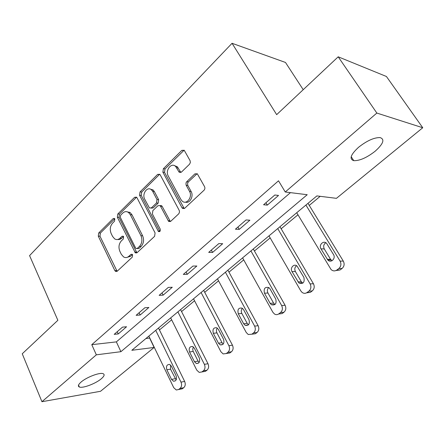 <?xml version="1.0" encoding="UTF-8"?>
<svg xmlns="http://www.w3.org/2000/svg" width="445" height="445" viewBox="0 0 445 445"><rect width="100%" height="100%" fill="white"/><g stroke="black" fill="none" stroke-linecap="round" stroke-linejoin="round"><path stroke-width="0.67" d="M114.81 218.946L114.398 218.445L113.186 218.584L98.723 232.958L98.289 236.162L114.849 270.582L115.605 271.444L117.185 271.233L132.265 257.166L132.593 254.846L132.109 254.279L130.902 254.412L128.928 256.259C127.203 257.761 125.418 257.978 123.56 256.91L121.313 254.29L119.889 251.375C118.32 247.37 118.809 243.871 121.346 240.884L123.287 239.015L123.61 236.712L123.165 236.178L121.952 236.317L120.016 238.186C118.275 239.744 116.479 239.961 114.626 238.848L112.552 236.384L111.155 233.525C109.62 229.592 110.099 226.121 112.591 223.117L114.493 221.232L114.81 218.946M375.146 151.228C366.791 157.714 359.671 160.856 353.781 160.662C349.036 159.11 350.621 154.654 358.542 147.306C366.919 140.715 374.106 137.472 380.113 137.588C384.992 139.296 383.334 143.841 375.146 151.228M101.276 378.79C95.669 383.635 82.653 388.546 79.349 387C77.658 386.216 78.248 384.563 81.112 382.038C86.664 377.143 99.908 372.159 103.14 373.694C104.898 374.512 104.275 376.209 101.276 378.79M189.548 164.199L190.371 162.503L190.071 160.639L184.241 150.299L181.855 150.349L163.371 168.716L162.876 172.171L181.994 207.754L182.461 208.355L184.681 208.277L204.016 190.243C204.961 189.175 205.139 187.974 204.555 186.644L197.341 173.839L194.916 173.862L186.705 181.721L186.01 182.851L186.071 185.031L189.503 191.333C192.93 196.99 186.416 205.395 182.088 201.007L180.898 199.466L168.255 176.02C164.9 170.441 171.47 161.93 175.675 166.508L179.124 172.165L181.427 172.093L189.548 164.199M41.936 401.713L22.25 353.775L57.867 320.3L29.576 255.614L232.051 43.287L276.668 114.649L338.2 56.81L376.843 113.058L422.75 127.748L336.448 198.337L316.885 195.911L131.826 350.293L154.131 347.445L100.531 391.289L41.936 401.713L96.337 354.826L120.907 351.689L307.217 194.715L285.251 191.995L376.843 113.058M285.251 191.995L278.514 180.804L91.77 344.675L96.337 354.826M137.016 197.791L136.509 197.157L134.585 197.324L117.803 213.995L117.352 217.271L135.33 252.86L137.088 252.671L154.599 236.34L155.088 232.93L137.016 197.791M140.042 191.895L157.641 174.407L159.788 174.295L160.194 174.829L179.202 210.363L179.53 211.948L178.862 213.689L170.735 221.287L168.655 221.404L160.495 206.219L160 205.59L157.936 205.718L152.869 210.585L152.385 213.995L160.189 229.047C160.562 231.044 159.989 231.878 158.459 231.545L139.569 195.266L140.042 191.895L141.705 192.062L159.293 174.618L157.641 174.407M303.223 89.69L285.49 62.461L232.051 43.287M91.77 344.675L116.362 341.888L290.468 192.641M118.259 333.934L126.564 326.752L122.509 327.131L114.187 334.351L118.259 333.934L117.224 331.714M140.169 314.999L148.875 307.473L144.853 307.751L136.131 315.316L140.169 314.999L139.085 312.752M163.143 295.146L172.276 287.253L168.293 287.414L159.143 295.352L163.143 295.146L162.002 292.877M187.256 274.315L196.851 266.021L192.919 266.06L183.301 274.398L187.256 274.315L186.055 272.012M212.593 252.421L222.684 243.704L218.812 243.599L208.694 252.371L212.593 252.421L211.331 250.09M239.249 229.386L249.879 220.203L246.079 219.947L235.422 229.192L239.249 229.386L237.919 227.022M267.334 205.117L278.542 195.438L274.832 195.005L263.59 204.756L267.334 205.117L265.932 202.725M145.91 338.545L149.765 338.011M159.444 329.962L171.648 319.816M181.566 311.572L194.554 300.77M204.717 292.32L218.556 280.817M228.975 272.151L243.732 259.886M254.429 250.991L270.171 237.903M281.157 228.769L297.966 214.79M309.258 205.406L320.183 196.323M129.695 212.599L129.484 212.176M338.2 56.81L386.427 76.49L422.75 127.748M149.637 338.122L154.131 347.445M116.362 341.888L120.907 351.689M117.625 239.488L119.132 239.56L120.612 239.048L121.696 238.236L120.016 238.186M123.488 236.506L121.696 238.236M126.641 257.499L130.602 256.27L128.928 256.259M132.421 254.568L130.602 256.27M114.732 218.812L100.409 233.019L99.975 236.217L117.107 271.3M136.576 197.213L119.483 214.101L119.026 217.371L136.91 252.816M120.673 215.119L120.35 217.421L135.603 247.987L136.07 248.538L137.31 248.41L139.43 246.424C142.083 243.37 142.589 239.794 140.948 235.7L130.346 214.729L128.555 212.521C126.558 211.18 124.611 211.369 122.714 213.099L120.673 215.119M137.121 248.555L138.974 248.438L137.31 248.41M127.098 211.787L130.224 212.632L132.015 214.835L142.611 235.761C144.252 239.844 143.746 243.409 141.093 246.458L138.974 248.438M159.761 174.268L159.293 174.618M159.966 205.568L161.652 205.724L162.147 206.352L170.374 221.554M141.705 192.062L141.232 195.416L159.888 231.4M152.718 191.411L151.478 189.82C147.373 185.915 141.682 193.953 144.736 199.243L149.453 207.993L151.445 207.848L156.501 202.97L156.99 199.544L152.718 191.411L154.37 191.578L153.136 189.993L150.176 189.058M151.089 208.115L153.102 207.971L151.445 207.848M154.37 191.578L158.643 199.688L158.153 203.109L153.102 207.971M174.156 165.518L177.31 166.742L180.865 172.482M185.409 202.13C189.815 203.777 193.953 196.156 191.128 191.506L189.503 191.333M197.152 173.667L188.33 181.922L187.64 183.045L187.701 185.215L191.128 191.506M184.124 150.182L165.017 168.939L164.522 172.387L184.23 208.594M155.733 330.346L180.987 382.127C182.016 384.736 181.699 386.833 180.047 388.424L178.59 389.525L176.298 389.998L173.717 387.656L148.841 336.097M158.503 328.037L184.658 381.443C185.682 384.035 185.37 386.127 183.718 387.706L182.261 388.802L178.59 389.525M170.585 365.034L170.546 369.166L176.114 379.969M176.12 375.83L171.425 366.185L169.567 364.422C166.831 364.472 165.929 366.257 166.853 369.773L171.503 379.39L173.489 381.22C176.187 381.098 177.06 379.301 176.12 375.83M177.894 311.862L204.377 364.338C205.451 366.986 205.123 369.139 203.393 370.796L201.863 371.953L199.21 372.404L196.762 370.129L170.68 317.875M180.575 309.625L207.999 363.737C209.072 366.374 208.744 368.516 207.014 370.162L205.49 371.314L202.87 371.775M193.397 346.983L192.713 349.119L193.069 351.138L198.075 361.14L199.121 362.447M199.271 357.986L194.343 348.207L192.602 346.51C189.614 346.405 188.597 348.224 189.559 351.962L194.432 361.713L196.312 363.487C199.265 363.509 200.25 361.674 199.271 357.986M201.095 292.51L228.891 345.687C230.026 348.379 229.681 350.588 227.862 352.318L226.26 353.53L223.162 353.936L220.904 351.761L193.542 298.806M203.682 290.351L232.457 345.186C233.586 347.862 233.247 350.059 231.433 351.778L229.831 352.985L226.867 353.436M217.31 328.093C216.276 329.517 216.153 331.113 216.943 332.888L222.049 342.711L223.212 344.08M223.529 339.285L218.362 329.372L216.782 327.77C213.5 327.459 212.354 329.306 213.339 333.305L218.462 343.19L220.186 344.881C223.429 345.098 224.541 343.234 223.529 339.285M225.409 272.223L254.623 326.113C255.814 328.849 255.458 331.119 253.55 332.927L251.864 334.195L248.232 334.507L246.241 332.487L217.488 278.831M227.89 270.154L258.122 325.718C259.313 328.432 258.951 330.691 257.049 332.487L255.369 333.756L252.004 334.178M242.408 308.296C241.145 309.77 240.951 311.483 241.824 313.425L247.192 323.387L248.466 324.794M248.989 319.66L243.554 309.609L242.18 308.151C238.581 307.573 237.285 309.431 238.286 313.742L243.665 323.76L245.178 325.323C248.755 325.801 250.023 323.916 248.989 319.66M250.924 250.936L281.663 305.543C282.92 308.324 282.542 310.66 280.534 312.546L278.765 313.886C277.396 314.838 275.978 314.888 274.504 314.036L272.852 312.245L242.608 257.872M253.283 248.972L285.084 305.264C286.335 308.023 285.963 310.349 283.96 312.223L282.191 313.553L278.57 314.025M268.791 287.526C267.261 289.039 266.983 290.863 267.946 292.999L273.592 303.095L274.954 304.53M275.733 299.04L270.009 288.855L268.902 287.603C264.953 286.663 263.479 288.532 264.475 293.199L270.137 303.357L271.389 304.725C275.322 305.554 276.768 303.662 275.733 299.04M277.73 228.58L310.115 283.899C311.439 286.725 311.044 289.128 308.93 291.108L307.067 292.515C305.404 293.639 303.74 293.6 302.077 292.409L300.837 290.958L268.991 235.867M279.95 226.722L313.441 283.754C314.76 286.558 314.37 288.944 312.262 290.913L310.404 292.315L306.544 292.849M296.559 265.704C294.724 267.239 294.334 269.18 295.397 271.533L301.343 281.763L302.778 283.204M303.863 277.357L297.032 266.054C294.062 263.179 289.712 268.018 292.009 271.6L298.901 282.998C303.217 284.277 304.87 282.397 303.863 277.357M305.921 205.056L340.086 261.104C341.482 263.974 341.07 266.449 338.84 268.524L336.876 270.009C334.851 271.328 332.921 271.166 331.074 269.536L296.726 212.727M307.99 203.332L343.306 261.098C344.703 263.952 344.285 266.405 342.066 268.469L340.108 269.943L335.958 270.543M325.835 242.748C323.637 244.288 323.12 246.352 324.283 248.944L330.552 259.313L332.031 260.737M333.489 254.523L326.669 243.443C323.704 239.866 318.403 244.972 320.995 248.866L327.854 260.041C330.874 263.496 336.097 258.423 333.489 254.523M114.632 218.673L113.186 218.584M132.287 254.423L130.902 254.412M123.376 236.367L121.952 236.317M116.529 270.56L114.849 270.582M99.975 236.217L98.289 236.162M100.409 233.019L98.723 232.958M136.315 252.076L134.651 252.054M119.026 217.371L117.352 217.271M119.483 214.101L117.803 213.995M136.248 197.474L134.585 197.324M141.093 246.458L139.43 246.424M142.611 235.761L140.948 235.7M132.015 214.835L130.346 214.729M169.768 220.831L168.121 220.737M162.147 206.352L160.495 206.219M159.705 231.116L158.053 231.044M141.232 195.416L139.569 195.266M158.153 203.109L156.501 202.97M158.643 199.688L156.99 199.544M180.392 171.892L178.757 171.675M178.273 168.026L176.637 167.793M187.812 185.448L186.182 185.259M188.33 181.922L186.705 181.721M196.534 174.078L194.916 173.862M183.624 207.887L181.994 207.754M164.522 172.387L162.876 172.171M165.017 168.939L163.371 168.716M183.485 150.621L181.855 150.349M180.987 382.127L184.658 381.443M180.047 388.424L183.718 387.706M175.185 378.728L171.503 379.39M170.546 369.166L166.853 369.773M204.377 364.338L207.999 363.737M201.863 371.953L205.49 371.314M203.393 370.796L207.014 370.162M198.075 361.14L194.432 361.713M193.208 351.444L189.559 351.962M228.891 345.687L232.457 345.186M226.26 353.53L229.831 352.985M227.862 352.318L231.433 351.778M222.049 342.711L218.462 343.19M216.943 332.888L213.339 333.305M254.623 326.113L258.122 325.718M251.864 334.195L255.369 333.756M253.55 332.927L257.049 332.487M247.192 323.387L243.665 323.76M241.824 313.425L238.286 313.742M281.663 305.543L285.084 305.264M278.765 313.886L282.191 313.553M280.534 312.546L283.96 312.223M273.592 303.095L270.137 303.357M267.946 292.999L264.475 293.199M310.115 283.899L313.441 283.754M307.067 292.515L310.404 292.315M308.93 291.108L312.262 290.913M301.343 281.763L297.978 281.896M295.397 271.533L292.009 271.6M340.086 261.104L343.306 261.098M336.876 270.009L340.108 269.943M338.84 268.524L342.066 268.469M330.552 259.313L327.286 259.302M324.283 248.944L320.995 248.866M353.781 160.662L351.194 156.707M79.349 387L78.531 385.114M116.935 271.428L115.605 271.444M136.826 252.871L135.33 252.86M130.224 212.632L128.555 212.521M170.302 221.499L168.655 221.404M161.652 205.724L160 205.59M159.649 231.595L158.459 231.545M153.136 189.993L151.478 189.82M180.753 172.382L179.124 172.165M177.31 166.742L175.675 166.508M184.091 208.483L182.461 208.355M175.319 380.887L173.489 381.22M198.476 363.137L196.312 363.487M222.767 344.525L220.186 344.881M248.26 324.983L245.178 325.323M274.838 304.452L271.389 304.725M302.266 282.859L298.901 282.998M331.119 260.047L327.854 260.041"/></g></svg>
